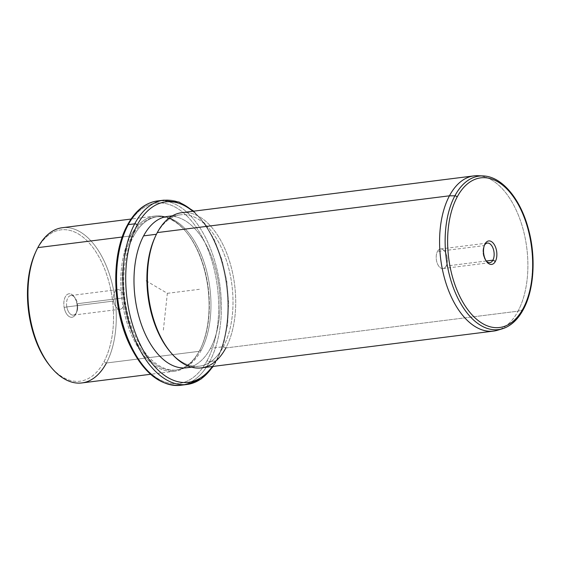 <?xml version="1.0" encoding="UTF-8"?>
<svg xmlns="http://www.w3.org/2000/svg" width="561" height="561" viewBox="0 0 561 561"><rect width="100%" height="100%" fill="white"/><g stroke="black" fill="none" stroke-linecap="round" stroke-linejoin="round"><path stroke-width="0.42" stroke-dasharray="2.81 2.1" d="M77.418 303.704L124.226 297.814A9.881 5.484 -97.2 0 1 120.166 309.23A9.881 5.484 -97.2 0 1 113.631 301.04L66.822 306.93A9.881 5.484 82.8 0 0 73.351 315.121A9.881 5.484 82.8 0 0 77.418 303.704L76.85 303.592A11.837 6.571 -97.2 0 1 72.593 317.133A11.837 6.571 -97.2 0 1 64.157 307.456A11.837 6.571 -97.2 0 1 68.414 293.908A11.837 6.571 -97.2 0 1 76.85 303.592A11.837 6.571 82.8 0 0 73.75 296.222A11.837 6.571 82.8 0 0 66.247 295.409A11.837 6.571 82.8 0 0 64.157 307.456L66.822 306.93A9.881 5.484 -97.2 0 1 68.561 296.881A9.881 5.484 -97.2 0 1 74.823 297.561A9.881 5.484 -97.2 0 1 77.418 303.704A9.881 5.484 -97.2 0 1 76.668 312.168A9.881 5.484 -97.2 0 1 71.289 314.7A9.881 5.484 -97.2 0 1 66.822 306.93L64.157 307.456A11.837 6.571 82.8 0 0 69.508 316.762A11.837 6.571 82.8 0 0 75.952 313.725A11.837 6.571 82.8 0 0 76.85 303.592L77.418 303.704A9.881 5.484 82.8 0 0 70.882 295.514A9.881 5.484 82.8 0 0 66.822 306.93L113.631 301.04A9.881 5.484 82.8 0 0 120.678 309.118A9.881 5.484 82.8 0 0 124.226 297.814A9.881 5.484 82.8 0 0 117.186 289.728A9.881 5.484 82.8 0 0 113.631 301.04A9.881 5.484 -97.2 0 1 117.698 289.623A9.881 5.484 -97.2 0 1 124.226 297.814L77.418 303.704M35.406 252.667A76.268 42.313 -97.2 0 1 37.075 249.287A76.268 42.313 -97.2 0 1 97.635 254.624A76.268 42.313 -97.2 0 1 103.932 361.761L106.408 363.002L103.932 361.761A76.268 42.313 -97.2 0 1 50.139 366.088A76.268 42.313 82.8 0 0 103.932 361.761A76.268 42.313 82.8 0 0 97.635 254.624A76.268 42.313 82.8 0 0 37.075 249.287A76.268 42.313 82.8 0 0 35.764 251.896M37.075 249.287L37.832 247.639L37.075 249.287M62.348 227.71A78.224 43.4 -97.2 0 1 109.619 274.834A78.224 43.4 -97.2 0 1 106.408 363.002L199.218 351.312A78.224 43.4 82.8 0 0 202.437 263.144A78.224 43.4 82.8 0 0 155.159 216.027A78.224 43.4 82.8 0 0 130.65 235.95L122.249 237.008L130.65 235.95A78.224 43.4 82.8 0 0 127.431 324.125A78.224 43.4 82.8 0 0 174.709 371.242A78.224 43.4 82.8 0 0 199.218 351.312L106.408 363.002A78.224 43.4 82.8 0 0 99.942 253.116A78.224 43.4 82.8 0 0 37.832 247.639M106.408 363.002A78.224 43.4 -97.2 0 1 81.892 382.932M130.65 235.95L131.884 236.574A77.243 42.86 82.8 0 0 138.265 345.085A77.243 42.86 82.8 0 0 199.597 350.492L199.218 351.312A78.224 43.4 -97.2 0 1 137.108 345.842A78.224 43.4 -97.2 0 1 130.65 235.95A78.224 43.4 -97.2 0 1 186.371 232.191A78.224 43.4 -97.2 0 1 200.936 347.848A78.224 43.4 -97.2 0 1 199.218 351.312L199.597 350.492A77.243 42.86 82.8 0 0 201.294 347.07A77.243 42.86 82.8 0 0 186.911 232.857A77.243 42.86 82.8 0 0 131.884 236.574L130.65 235.95M131.884 236.574L133.497 236.37A77.243 42.86 82.8 0 0 130.32 323.438A77.243 42.86 82.8 0 0 177.003 369.965A77.243 42.86 82.8 0 0 201.21 350.288L199.597 350.492A77.243 42.86 -97.2 0 1 175.39 370.169A77.243 42.86 -97.2 0 1 128.707 323.641A77.243 42.86 -97.2 0 1 131.884 236.574A77.243 42.86 -97.2 0 1 156.091 216.89A77.243 42.86 -97.2 0 1 202.773 263.425A77.243 42.86 -97.2 0 1 199.597 350.492L201.21 350.288A77.243 42.86 82.8 0 0 204.386 263.221A77.243 42.86 82.8 0 0 157.704 216.686A77.243 42.86 82.8 0 0 133.497 236.37L131.884 236.574M207.212 360.379A90.931 50.455 82.8 0 0 199.702 232.64A90.931 50.455 82.8 0 0 127.501 226.272A90.931 50.455 82.8 0 0 135.012 354.019A90.931 50.455 82.8 0 0 207.212 360.379A1.956 1.276 -151.9 0 0 209.681 361.621A92.888 51.542 82.8 0 0 213.503 256.917A92.888 51.542 82.8 0 0 157.368 200.964A92.888 51.542 -97.2 0 1 213.503 256.917A92.888 51.542 -97.2 0 1 209.681 361.621A1.956 1.276 28.1 0 1 207.212 360.379A90.931 50.455 -97.2 0 1 135.012 354.019A90.931 50.455 -97.2 0 1 127.501 226.272A90.931 50.455 -97.2 0 1 199.702 232.64A90.931 50.455 -97.2 0 1 207.212 360.379M201.21 350.288A77.243 42.86 -97.2 0 1 139.878 344.882A77.243 42.86 -97.2 0 1 133.497 236.37A77.243 42.86 -97.2 0 1 194.835 241.777A77.243 42.86 -97.2 0 1 201.21 350.288M127.389 225.15A1.956 1.276 -151.9 0 0 127.501 226.272A1.956 1.276 28.1 0 1 127.389 225.15M180.572 385.288A92.888 51.542 82.8 0 0 209.681 361.621L216.139 360.807A92.888 51.542 82.8 0 0 219.961 256.104A92.888 51.542 82.8 0 0 163.819 200.151A92.888 51.542 -97.2 0 1 219.961 256.104A92.888 51.542 -97.2 0 1 216.139 360.807L209.681 361.621A92.888 51.542 -97.2 0 1 180.572 385.288M212.773 366.445A92.888 51.542 82.8 0 0 216.139 360.807A1.956 1.276 -151.9 0 0 217.009 360.288A1.956 1.276 -151.9 0 0 216.897 359.159A90.931 50.455 82.8 0 0 192.795 211.287A90.931 50.455 -97.2 0 1 216.897 359.159A1.956 1.276 28.1 0 1 217.009 360.288A1.956 1.276 28.1 0 1 216.139 360.807A92.888 51.542 -97.2 0 1 187.03 384.474M212.339 366.501A90.931 50.455 82.8 0 0 216.897 359.159A90.931 50.455 -97.2 0 1 212.339 366.501M190.635 366.894A76.268 42.313 82.8 0 0 210.466 348.346A76.268 42.313 82.8 0 0 214.674 265.837A76.268 42.313 82.8 0 0 171.673 216.287M154.857 237.626A76.268 42.313 -97.2 0 1 156.526 234.246A76.268 42.313 -97.2 0 1 217.086 239.582A76.268 42.313 -97.2 0 1 223.383 346.719L225.852 347.96L223.383 346.719L210.466 348.346L223.383 346.719A76.268 42.313 -97.2 0 1 169.59 351.046A76.268 42.313 82.8 0 0 199.485 366.151A76.268 42.313 82.8 0 0 223.383 346.719A76.268 42.313 82.8 0 0 226.518 260.753A76.268 42.313 82.8 0 0 180.425 214.814A76.268 42.313 82.8 0 0 156.526 234.246L156.526 234.246A76.268 42.313 82.8 0 0 155.215 236.854M167.515 216.441A76.268 42.313 -97.2 0 1 213.608 262.38A76.268 42.313 -97.2 0 1 210.466 348.346A76.268 42.313 -97.2 0 1 186.568 367.778M156.526 234.246L157.283 232.598L156.526 234.246M499.942 329.37A78.224 43.4 82.8 0 0 518.02 311.173L225.852 347.96A78.224 43.4 82.8 0 0 219.393 238.074A78.224 43.4 82.8 0 0 157.283 232.598M181.799 212.668A78.224 43.4 -97.2 0 1 229.07 259.792A78.224 43.4 -97.2 0 1 225.852 347.96A78.224 43.4 -97.2 0 1 201.343 367.89M225.852 347.96L518.02 311.173A78.224 43.4 82.8 0 0 522.908 228.544A78.224 43.4 82.8 0 0 480.623 175.958A78.224 43.4 -97.2 0 1 522.908 228.544A78.224 43.4 -97.2 0 1 518.02 311.173A78.224 43.4 -97.2 0 1 497.502 330.247M523.364 309.413A1.956 1.276 28.1 0 1 522.712 309.896L518.02 311.173L522.712 309.896A77.362 42.924 82.8 0 0 526.933 226.055A77.362 42.924 82.8 0 0 483.168 175.937A77.362 42.924 -97.2 0 1 526.933 226.055A77.362 42.924 -97.2 0 1 522.712 309.896A77.362 42.924 -97.2 0 1 502.418 328.767M484.248 245.592L484.522 245.003L484.248 245.592A9.881 5.484 82.8 0 0 484.031 246.034A9.881 5.484 82.8 0 0 485.868 260.641A9.881 5.484 82.8 0 0 486.401 261.237A9.881 5.484 -97.2 0 1 484.248 245.592A9.881 5.484 -97.2 0 1 484.395 245.325A9.881 5.484 82.8 0 0 484.248 245.592L437.433 251.489L484.248 245.592M486.247 261.005L446.1 266.061A9.881 5.484 82.8 0 0 446.507 254.925A9.881 5.484 82.8 0 0 440.532 248.972A9.881 5.484 82.8 0 0 437.433 251.489A9.881 5.484 82.8 0 0 437.026 262.625A9.881 5.484 82.8 0 0 443.001 268.579A9.881 5.484 82.8 0 0 446.1 266.061L486.247 261.005M437.433 251.489A9.881 5.484 -97.2 0 1 445.28 252.177A9.881 5.484 -97.2 0 1 446.1 266.061A9.881 5.484 -97.2 0 1 438.253 265.367A9.881 5.484 -97.2 0 1 437.433 251.489M163.363 330.064L167.353 293.326L145.643 280.535M167.353 293.326L199.639 289.266M73.351 315.121L120.166 309.23M174.709 371.242L150.593 374.278M155.159 216.027L131.05 219.056M201.294 347.07L200.936 347.848M186.911 232.857L186.371 232.191M177.003 369.965L175.39 370.169M157.704 216.686L156.091 216.89M193.797 211.16L205.053 223.853L214.618 240.367L221.981 259.785L226.756 281.026L228.678 302.898L227.64 324.167L223.678 343.655L217.009 360.288L213.348 366.375M199.485 366.151L191.525 367.153M180.425 214.814L172.472 215.817M486.948 261.973L485.868 260.641M484.746 244.47L484.031 246.034M487.341 243.074L440.532 248.972M489.809 262.681L443.001 268.579M73.75 296.222L74.823 297.561M75.952 313.725L76.668 312.168M70.882 295.514L117.698 289.623"/><path stroke-width="0.84" d="M35.764 251.896A76.268 42.313 82.8 0 0 50.139 366.088A76.268 42.313 -97.2 0 1 49.606 365.435A76.268 42.313 -97.2 0 1 35.406 252.667L36.121 251.111A78.224 43.4 82.8 0 0 50.679 366.768A78.224 43.4 82.8 0 0 106.408 363.002M150.593 374.278L81.892 382.932A78.224 43.4 -97.2 0 1 34.614 335.808A78.224 43.4 -97.2 0 1 37.832 247.639A78.224 43.4 82.8 0 0 36.121 251.111M37.832 247.639L122.249 237.008L37.832 247.639A78.224 43.4 -97.2 0 1 62.348 227.71L131.05 219.056M193.797 211.16L179.057 202.044L163.819 200.151A92.888 51.542 82.8 0 0 134.71 223.818A92.888 51.542 -97.2 0 1 163.819 200.151L157.368 200.964A92.888 51.542 82.8 0 0 128.259 224.631A1.956 1.276 -151.9 0 0 127.389 225.15A1.956 1.276 28.1 0 1 128.259 224.631A92.888 51.542 82.8 0 0 124.437 329.328A92.888 51.542 82.8 0 0 180.572 385.288A92.888 51.542 -97.2 0 1 124.437 329.328A92.888 51.542 -97.2 0 1 128.259 224.631A92.888 51.542 -97.2 0 1 157.368 200.964C145.103 202.794 135.11 210.859 127.389 225.15C110.903 254.701 112.123 309.041 129.907 345.331C143.679 373.142 160.572 386.466 180.572 385.288L187.03 384.474A92.888 51.542 82.8 0 0 212.773 366.445M134.71 223.818L128.259 224.631L134.71 223.818A92.888 51.542 82.8 0 0 130.895 328.515A92.888 51.542 82.8 0 0 187.03 384.474A92.888 51.542 -97.2 0 1 130.895 328.515A92.888 51.542 -97.2 0 1 134.71 223.818A1.956 1.276 28.1 0 1 137.186 225.052A1.956 1.276 -151.9 0 0 134.71 223.818M192.795 211.287A90.931 50.455 82.8 0 0 137.186 225.052A90.931 50.455 82.8 0 0 142.157 348.29A90.931 50.455 82.8 0 0 212.339 366.501A90.931 50.455 -97.2 0 1 142.157 348.29A90.931 50.455 -97.2 0 1 137.186 225.052A90.931 50.455 -97.2 0 1 192.795 211.287M171.673 216.287A76.268 42.313 82.8 0 0 143.609 235.872A76.268 42.313 82.8 0 0 141.631 325.219A76.268 42.313 82.8 0 0 190.635 366.894M191.525 367.153L186.568 367.778A76.268 42.313 -97.2 0 1 140.474 321.839A76.268 42.313 -97.2 0 1 143.609 235.872L156.428 234.26L143.609 235.872A76.268 42.313 -97.2 0 1 167.515 216.441L172.472 215.817M155.215 236.854A76.268 42.313 82.8 0 0 169.59 351.046A76.268 42.313 -97.2 0 1 169.05 350.394A76.268 42.313 -97.2 0 1 154.857 237.626L155.565 236.069A78.224 43.4 82.8 0 0 170.13 351.726A78.224 43.4 82.8 0 0 225.852 347.96M502.418 328.767C510.924 326.046 517.901 319.602 523.364 309.413A1.956 1.276 -151.9 0 0 523.252 308.291A75.419 41.851 82.8 0 0 517.018 202.339A75.419 41.851 82.8 0 0 457.131 197.058A1.956 1.276 -151.9 0 0 454.894 195.81A1.956 1.276 28.1 0 1 457.131 197.058A75.419 41.851 82.8 0 0 463.365 303.017A75.419 41.851 82.8 0 0 523.252 308.291A1.956 1.276 28.1 0 1 523.364 309.413A1.956 1.276 -151.9 0 1 522.712 309.896A77.362 42.924 82.8 0 1 502.418 328.767A77.362 42.924 -97.2 0 1 452.832 286.292A77.362 42.924 -97.2 0 1 454.894 195.81A77.362 42.924 -97.2 0 1 483.168 175.937A77.362 42.924 82.8 0 0 454.894 195.81L449.452 195.81L454.894 195.81A77.362 42.924 82.8 0 0 452.832 286.292A77.362 42.924 82.8 0 0 502.418 328.767L497.502 330.247A78.224 43.4 -97.2 0 1 447.369 287.302A78.224 43.4 -97.2 0 1 449.452 195.81A78.224 43.4 -97.2 0 1 478.042 175.712A78.224 43.4 -97.2 0 1 480.623 175.958A78.224 43.4 82.8 0 0 473.961 175.881A78.224 43.4 82.8 0 0 449.452 195.81L157.283 232.598L449.452 195.81A78.224 43.4 82.8 0 0 446.233 283.978A78.224 43.4 82.8 0 0 493.505 331.102L201.343 367.89A78.224 43.4 -97.2 0 1 154.065 320.766A78.224 43.4 -97.2 0 1 157.283 232.598A78.224 43.4 82.8 0 0 155.565 236.069M493.505 331.102A78.224 43.4 82.8 0 0 499.942 329.37M157.283 232.598A78.224 43.4 -97.2 0 1 181.799 212.668L473.961 175.881M457.131 197.058A75.419 41.851 -97.2 0 1 517.018 202.339A75.419 41.851 -97.2 0 1 523.252 308.291A75.419 41.851 -97.2 0 1 463.365 303.017A75.419 41.851 -97.2 0 1 457.131 197.058M495.377 261.405A11.837 6.571 82.8 0 0 494.402 244.778A11.837 6.571 82.8 0 0 485.006 243.951A11.837 6.571 82.8 0 0 485.98 260.577A11.837 6.571 82.8 0 0 495.377 261.405L492.909 260.164A9.881 5.484 82.8 0 0 492.179 246.44A9.881 5.484 82.8 0 0 484.395 245.325A9.881 5.484 -97.2 0 1 487.341 243.074A9.881 5.484 -97.2 0 1 493.315 249.028A9.881 5.484 -97.2 0 1 492.909 260.164L495.377 261.405A11.837 6.571 -97.2 0 1 486.948 261.973A11.837 6.571 -97.2 0 1 484.746 244.47A11.837 6.571 -97.2 0 1 485.006 243.951A11.837 6.571 -97.2 0 1 494.402 244.778A11.837 6.571 -97.2 0 1 495.377 261.405M484.522 245.003L485.006 243.951L484.522 245.003M486.401 261.237A9.881 5.484 82.8 0 0 492.909 260.164L486.247 261.005L492.909 260.164A9.881 5.484 -97.2 0 1 489.809 262.681A9.881 5.484 -97.2 0 1 486.401 261.237M50.679 366.768L49.606 365.435M187.03 384.474L201.322 378.864L213.348 366.375M170.13 351.726L169.05 350.394M523.364 309.413C534.317 289.385 536.19 255.949 528.097 227.822C519.998 198.264 501.681 176.435 483.168 175.937L478.042 175.712"/></g></svg>
